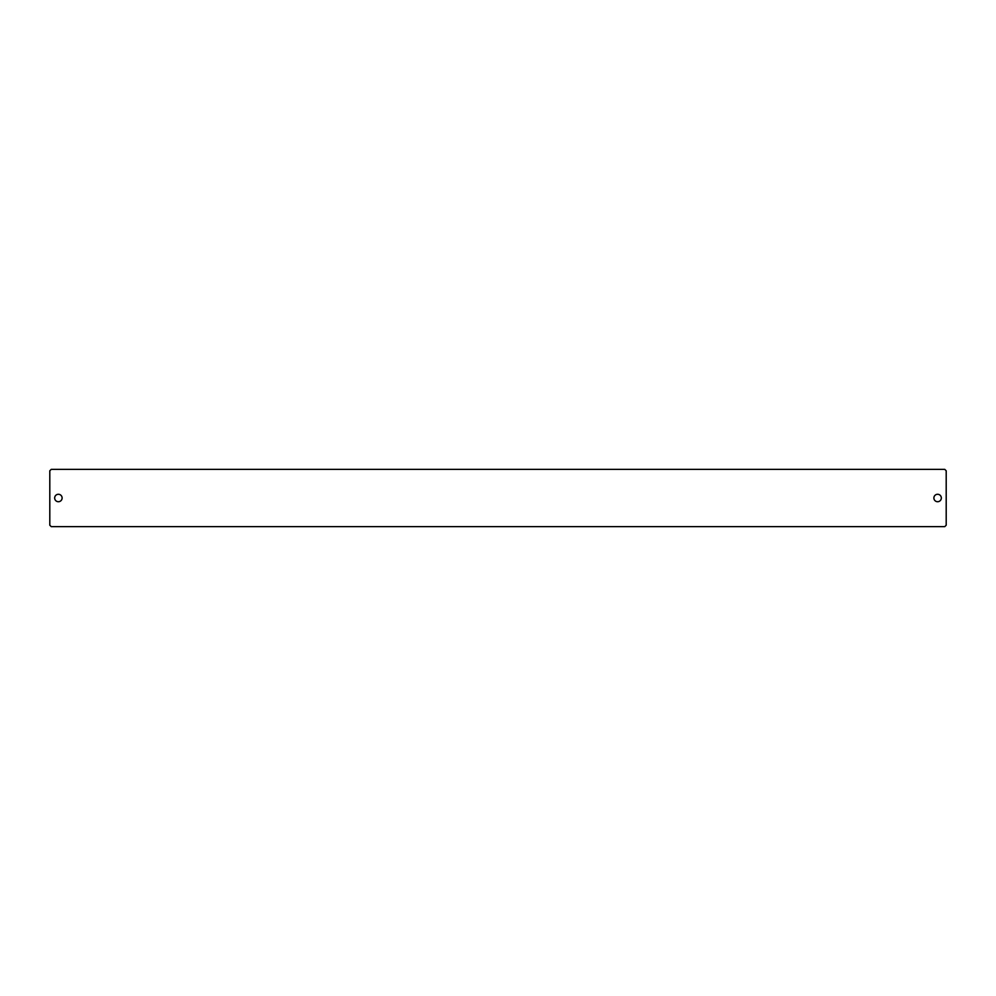 <?xml version="1.0" encoding="UTF-8"?>
<svg xmlns="http://www.w3.org/2000/svg" width="996" height="996" viewBox="0 0 996 996"><rect width="100%" height="100%" fill="white"/><g stroke="black" fill="none" stroke-linecap="round" stroke-linejoin="round"><path stroke-width="1.49" d="M54.668 498A3.723 3.723 0 0 0 58.391 501.723A3.723 3.723 0 0 0 62.113 498A3.723 3.723 0 0 0 58.391 494.277A3.723 3.723 0 0 0 54.668 498M933.887 498A3.723 3.723 0 0 0 937.61 501.723A3.723 3.723 0 0 0 941.332 498A3.723 3.723 0 0 0 937.61 494.277A3.723 3.723 0 0 0 933.887 498M49.8 470.797L49.8 525.203L51.232 526.635L944.768 526.635L946.2 525.203L946.2 470.797L944.768 469.365L51.232 469.365L49.8 470.797"/></g></svg>

